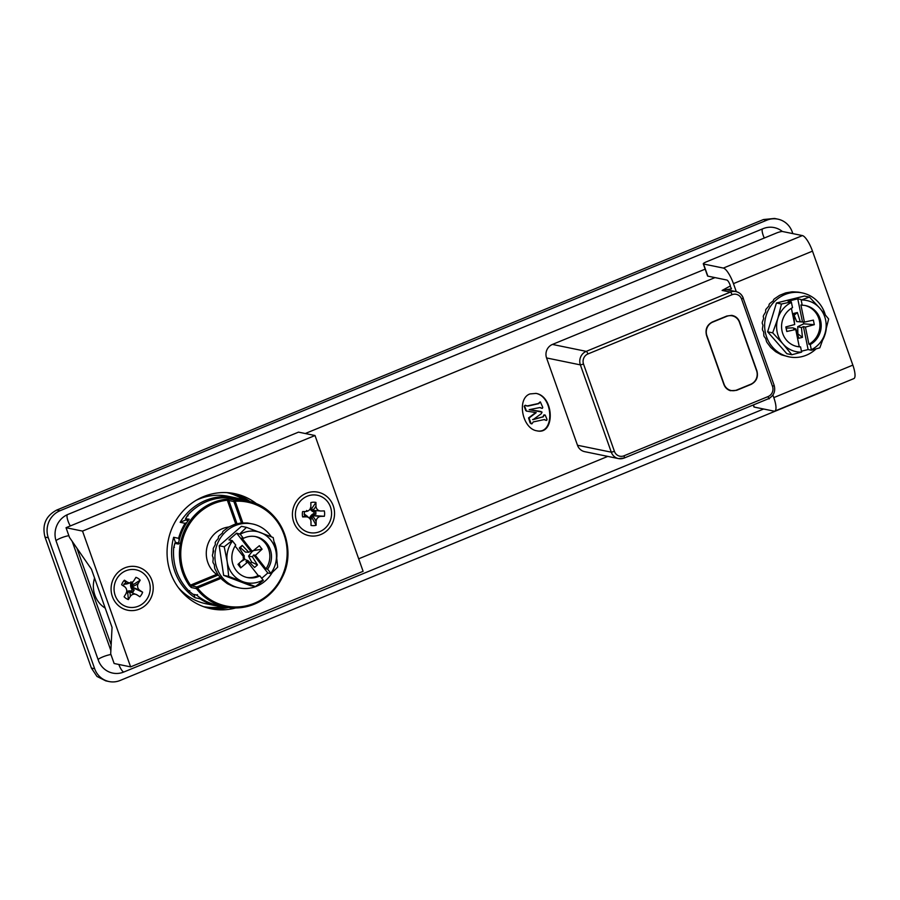 <?xml version="1.0" encoding="UTF-8"?>
<svg xmlns="http://www.w3.org/2000/svg" width="900" height="900" viewBox="0 0 900 900"><rect width="100%" height="100%" fill="white"/><g stroke="black" fill="none" stroke-linecap="round" stroke-linejoin="round"><path stroke-width="1.35" d="M532.586 419.558L542.914 416.858L543.881 414.923L544.646 414.945M545.929 420.368L544.511 419.569M531.18 423.787L530.055 422.809L528.57 417.915L535.691 412.56M542.947 417.094L544.376 415.024L545.209 415.091L547.054 419.479L546.671 420.401L543.994 419.636L533.239 421.931L531.945 423.821L531.135 423.765L529.065 418.016L536.22 412.639L526.489 411.075L524.666 406.316L525.082 405.315L528.086 406.069L538.762 403.639L540.382 401.94L542.767 407.396L542.385 408.319L539.629 407.599L529.2 409.68L542.059 412.11L541.316 413.674L533.081 419.659L542.452 416.993M526.714 411.21L525.701 410.524L524.171 406.215L525.319 405.248M526.804 406.035L538.267 403.537L540.124 401.929M541.642 408.285L540.236 407.543M529.279 409.669L541.058 411.514M535.781 393.356C553.849 396.551 554.715 434.981 536.625 430.762M530.01 393.93L536.029 393.412C554.389 396.281 555.278 435.488 536.873 430.819C522.169 428.726 516.533 398.419 530.01 393.93M712.732 322.099L726.683 316.361A10.451 9.889 101.6 0 1 731.722 315.743A10.451 9.889 101.6 0 1 739.418 322.245L756.596 370.744A10.451 9.889 101.6 0 1 750.724 384.266L736.774 389.993A10.451 9.889 101.6 0 1 730.744 390.42A10.451 9.889 101.6 0 1 724.039 384.12L706.871 335.621A10.451 9.889 101.6 0 1 712.732 322.099M829.676 388.53A20.891 19.777 -78.4 0 1 826.886 389.947L120.139 680.467A20.891 19.777 -78.4 0 1 109.069 681.548L105.772 680.861L96.964 676.429L91.373 668.048L94.669 668.722L48.296 537.773A20.891 19.777 -78.4 0 1 60.03 510.728L766.778 220.208A20.891 19.777 -78.4 0 1 777.847 219.139A20.891 19.777 -78.4 0 1 792.248 231.953L792.832 233.618M777.847 219.139L774.551 218.453L763.481 219.532L56.734 510.053C45.844 515.846 41.929 524.858 45 537.097L91.373 668.048M763.616 409.016L123.806 672.019A20.891 19.777 -78.4 0 1 112.736 673.087A20.891 19.777 -78.4 0 1 98.336 660.262L56.261 541.451A20.891 19.777 -78.4 0 1 67.984 514.406L763.11 228.656A20.891 19.777 -78.4 0 1 774.18 227.588A20.891 19.777 -78.4 0 1 782.37 231.491M607.793 456.401L358.673 558.81M305.28 433.519L705.161 269.145M577.485 445.252L611.291 452.183A10.451 9.889 101.6 0 0 618.491 458.595L584.685 451.665A10.451 9.889 -78.4 0 1 577.485 445.252L546.57 357.952A10.451 9.889 -78.4 0 1 552.431 344.43L714.994 277.605M731.464 288.855A2.61 0.709 -112.3 0 0 729.788 286.256L722.137 290.419L731.464 288.855M94.567 578.048A26.122 24.727 101.6 0 0 105.233 608.141M221.344 606.094A54.855 51.919 -78.4 0 1 212.614 605.104A54.855 51.919 -78.4 0 1 209.171 604.26L214.121 605.284L215.336 604.778M175.477 542.475L173.644 537.289A54.855 51.919 -78.4 0 0 195.053 597.746L200.002 598.759A54.855 51.919 101.6 0 0 214.121 605.284M173.644 537.289L178.594 538.312L179.201 540.034M196.222 500.276A54.855 51.919 101.6 0 1 227.97 496.26L234.664 497.632A54.855 51.919 -78.4 0 0 180.146 522.304L185.096 523.316A54.855 51.919 101.6 0 0 178.594 538.312M234.664 497.632A54.855 51.919 -78.4 0 1 238.106 498.476L243.056 499.489L241.965 499.939M248.051 501.188A54.855 51.919 101.6 0 0 243.056 499.489M195.053 597.746L193.916 594.54M180.146 522.304L185.76 519.998M236.97 498.949L238.106 498.476M186.716 522.653L185.096 523.316M199.485 597.319L200.002 598.759M76.916 548.179L111.15 644.861M109.069 681.548A20.891 19.777 -78.4 0 1 94.669 668.722M228.915 526.984A26.122 24.727 -78.4 0 0 207.157 546.536A26.122 24.727 -78.4 0 0 216.607 574.391L217.946 575.156L191.756 585.923L190.507 585.124L189.382 585.686L191.329 587.554A1.046 0.99 -78.4 0 1 191.756 585.923L196.864 586.969A1.046 0.99 101.6 0 0 196.436 588.611L197.539 588.004L196.864 586.969L220.511 577.249M218.599 575.291L217.946 575.156M229.691 499.084L234.81 500.13A1.046 0.99 101.6 0 0 233.91 501.559L228.803 500.512A1.046 0.99 -78.4 0 1 229.691 499.084L226.924 499.118L227.329 500.22L228.803 500.512L237.071 523.868M188.156 520.538L186.086 520.121L185.715 518.49L187.808 515.07A54.068 51.188 -78.4 0 1 220.984 497.902A54.068 51.188 -78.4 0 1 229.804 497.812L239.782 499.489A54.068 51.188 101.6 0 0 237.982 499.151L229.792 497.812L229.579 498.803L229.804 497.812L229.579 498.803M174.409 547.301L173.734 547.504L174.409 547.301L173.734 547.504L174.926 543.352L178.425 544.072L179.257 543.127M196.605 595.091L193.039 594.304L189.248 591.311A54.068 51.188 -78.4 0 1 173.734 547.504M229.792 497.812C213.368 496.868 199.339 502.639 187.695 515.126L185.468 518.805L189.203 519.21A54.068 51.188 101.6 0 0 178.425 544.072M188.044 515.869L187.808 515.07M178.425 543.724C180.045 534.757 183.555 526.669 188.955 519.457L189.203 519.21M176.479 542.767L174.982 542.97L173.689 547.414C172.429 564.683 177.604 579.319 189.225 591.311L189.754 590.625M197.505 594.686L196.436 594.945A54.068 51.188 101.6 0 0 218.047 605.419L225.641 606.971A54.068 51.188 101.6 0 0 286.639 564.289A54.068 51.188 101.6 0 0 247.365 501.041A54.068 51.188 101.6 0 0 234.81 500.13L242.854 522.945M213.322 549.821A25.594 24.232 101.6 0 0 212.906 553.342M212.996 557.257A25.594 24.232 101.6 0 0 213.188 558.788M261.754 578.284L267.817 572.985L253.699 554.951L255.398 555.356L265.95 568.834A20.891 19.777 101.6 0 0 255.049 536.501M252.36 551.475L250.763 551.205L236.644 533.171L240.255 534.251L243.45 538.335L241.808 537.998L252.36 551.475L259.358 545.704L262.08 549.191L255.398 555.356M262.08 549.191L252.799 550.71L248.569 556.076L252.371 556.796L257.456 564.941L251.651 562.095L250.594 563.017M253.699 554.951L252.371 556.796M242.19 545.434L248.794 552.229L245.453 552.094L240.435 547.762L242.19 545.434L239.299 547.954L244.384 556.087L243.056 557.933M248.794 552.229L250.763 551.205M236.644 533.171L228.938 539.899L232.144 540.562L224.224 546.784L219.195 545.749L241.436 526.32L246.476 527.344L239.85 533.835M246.656 577.406A20.891 19.777 101.6 0 0 258.244 575.561L259.898 575.91A20.891 19.777 -78.4 0 1 247.477 577.586A20.891 19.777 -78.4 0 1 235.744 545.062L232.144 540.562M258.244 575.561L247.691 562.095L240.694 567.866L237.971 564.379L244.654 558.202L235.114 546.03M271.373 536.816A32.648 30.904 101.6 0 0 252.461 523.957A32.648 30.904 101.6 0 0 216.99 544.905A32.648 30.904 101.6 0 0 239.344 587.925A32.648 30.904 101.6 0 0 272.227 572.512M276.817 557.426A32.648 30.904 101.6 0 0 274.23 542.104M252.461 523.957L247.86 523.091A32.648 30.904 101.6 0 0 246.859 522.979L241.391 522.979A32.648 30.904 101.6 0 0 240.39 523.08L235.001 524.273A32.648 30.904 101.6 0 0 234.045 524.599L228.994 526.939A32.648 30.904 101.6 0 0 228.105 527.467L223.605 530.842A32.648 30.904 101.6 0 0 222.851 531.551L222.356 533.048L219.094 535.826A32.648 30.904 101.6 0 0 218.486 536.681L218.284 538.436L215.64 541.665A32.648 30.904 101.6 0 0 215.213 542.632L215.336 544.567L213.401 548.111A32.648 30.904 101.6 0 0 213.165 549.146L213.66 551.183L212.479 554.873A32.648 30.904 101.6 0 0 212.456 555.93L213.311 557.989L212.895 561.656A32.648 30.904 101.6 0 0 213.086 562.691L214.324 564.694L214.661 568.17A32.648 30.904 101.6 0 0 215.044 569.137L217.676 574.121A32.648 30.904 101.6 0 0 218.25 574.976L221.828 579.262A32.648 30.904 101.6 0 0 222.559 579.971L226.912 583.357A32.648 30.904 101.6 0 0 227.768 583.886L232.718 586.238A32.648 30.904 101.6 0 0 233.674 586.564L239.344 587.925M259.898 575.91L263.317 580.376L255.398 586.586L250.369 585.562L223.65 575.37L219.195 545.749M263.093 579.994A26.122 24.727 -78.4 0 1 242.786 581.648A26.122 24.727 -78.4 0 1 227.194 561.735L224.224 546.784M255.398 586.586L228.69 576.394L223.65 575.37M257.456 564.941L254.565 567.461L248.062 560.689L244.71 559.44L240.919 561.656M240.694 567.866L239.096 563.332M247.691 562.095L245.993 561.679L247.95 560.655M251.651 562.095L248.569 556.076M232.549 540.979A26.122 24.727 101.6 0 0 227.194 561.735L228.69 576.394M240.255 534.251A26.122 24.727 -78.4 0 1 260.572 532.597A26.122 24.727 -78.4 0 1 276.154 552.499A26.122 24.727 -78.4 0 1 270.799 573.255L267.604 569.171A20.891 19.777 -78.4 0 0 255.87 536.648A20.891 19.777 -78.4 0 0 243.45 538.335M246.476 527.344L273.184 537.536L276.154 552.499L277.65 567.158L271.024 573.637L267.817 572.985M265.95 568.834L267.604 569.171M239.636 548.449L240.435 547.762M130.612 666.877L114.131 663.502L110.689 653.794L112.05 627.413L91.44 569.205L69.469 537.401L66.038 527.704L82.53 531.09L130.612 666.877L363.105 571.309L315.011 435.521L82.53 531.09M256.972 504.079A58.77 55.631 101.6 0 0 234.63 493.627A58.77 55.631 101.6 0 0 168.322 540.023A58.77 55.631 101.6 0 0 211.005 608.771A58.77 55.631 101.6 0 0 235.665 607.961M250.268 501.739A58.77 55.631 101.6 0 0 232.144 493.178M208.541 608.197A58.77 55.631 101.6 0 0 228.578 607.477M315.011 435.521L298.519 432.135L66.038 527.704M333.248 505.811A22.196 21.015 101.6 0 0 297.281 500.141A22.196 21.015 101.6 0 0 309.926 535.837A22.196 21.015 101.6 0 0 333.248 505.811M151.909 580.354A22.196 21.015 101.6 0 0 115.942 574.684A22.196 21.015 101.6 0 0 128.588 610.38A22.196 21.015 101.6 0 0 151.909 580.354M126.405 592.751A5.389 5.096 101.6 0 0 127.755 592.999L128.374 599.591A11.756 11.126 101.6 0 1 124.099 596.768L125.921 593.775A5.22 4.95 101.6 0 0 124.875 586.901L121.646 584.741A11.756 11.126 101.6 0 1 124.436 580.185L127.237 582.03A5.22 4.95 101.6 0 0 134.1 580.342L135.922 577.35A11.756 11.126 101.6 0 1 140.197 580.174L132.57 585.079A5.389 5.096 101.6 0 0 131.692 583.808A7.223 6.84 101.6 0 0 131.681 586.553C133.549 586.418 135.776 585.281 138.375 583.166A5.22 4.95 101.6 0 0 139.838 590.344L131.749 586.879A7.223 6.84 101.6 0 0 132.817 589.365A5.389 5.096 101.6 0 0 133.121 587.79L131.749 586.879M124.47 583.852A7.223 6.84 101.6 0 0 127.08 583.808L125.707 582.896A5.389 5.096 101.6 0 0 124.47 583.852L123.221 585.889M126.101 593.438L126.27 592.706M130.748 592.11A5.389 5.096 101.6 0 0 131.58 591.401A7.223 6.84 101.6 0 0 128.959 591.446L137.059 594.911A5.22 4.95 101.6 0 0 130.196 596.599C130.466 594.011 129.949 592.312 128.655 591.525A7.223 6.84 101.6 0 0 126.461 592.571M131.58 591.401L132.953 592.031L134.201 589.995L132.817 589.365M126.675 591.548A7.538 7.144 101.6 0 1 131.434 591.053L132.953 592.031M131.692 583.808L132.795 583.11L130.882 581.85M131.434 591.053L132.199 589.804A7.538 7.144 101.6 0 1 130.838 583.133L132.795 583.11M132.199 589.804L134.201 589.995M127.08 583.808C128.227 583.841 128.284 583.245 127.237 582.03M123.907 584.055A7.538 7.144 101.6 0 0 126.945 583.864L127.53 583.695A7.223 6.84 101.6 0 0 127.586 583.673M131.175 582.615L127.395 583.729A7.223 6.84 101.6 0 0 127.53 583.695M137.059 594.911L139.86 596.768A11.756 11.126 101.6 0 0 142.639 592.2L139.838 590.344M128.374 599.591L130.196 596.599M138.375 583.166L140.197 580.174M116.978 578.452A19.069 18.045 -78.4 0 1 135.979 569.79A19.069 18.045 -78.4 0 1 149.828 592.099A19.069 18.045 -78.4 0 1 128.317 607.151A19.069 18.045 -78.4 0 1 116.978 578.452M131.681 586.553L132.57 585.079M133.121 587.79L142.639 592.2M127.755 592.999L128.655 591.525M125.707 582.896L124.436 580.185M304.504 511.526A5.389 5.096 101.6 0 0 304.369 512.044L304.391 514.44A5.389 5.096 101.6 0 0 304.954 515.903L306.9 516.071M304.391 514.44A7.223 6.84 101.6 0 1 306.608 515.858C307.665 516.195 307.463 516.521 306 516.847L302.647 516.949L304.954 515.903M306.225 515.509L305.752 515.126A7.538 7.144 101.6 0 0 304.043 514.08M310.309 519.322L311.152 519.368L310.545 518.288A5.389 5.096 101.6 0 0 311.951 517.658L316.125 525.262A11.756 11.126 101.6 0 1 311.017 525.42L310.995 521.899A5.22 4.95 101.6 0 0 306 516.847M312.154 515.678L313.808 515.632A5.389 5.096 101.6 0 0 314.348 514.125A7.223 6.84 101.6 0 0 312.154 515.678L321.019 516.375A5.22 4.95 101.6 0 0 316.103 521.741C314.91 518.738 313.526 516.791 311.94 515.925A7.223 6.84 101.6 0 0 310.545 518.288M314.348 514.125L315.877 514.226L315.855 511.83L314.336 511.729A5.389 5.096 101.6 0 0 313.897 510.502M309.521 518.265A7.538 7.144 101.6 0 1 314.021 513.517L315.877 514.226M309.442 518.512L311.152 519.368M310.545 508.016A7.223 6.84 101.6 0 0 311.895 510.086C313.47 509.861 314.831 508.489 315.979 505.957A5.22 4.95 101.6 0 0 320.974 511.009L312.12 510.311A7.223 6.84 101.6 0 0 314.336 511.729M310.466 507.814L310.804 507.037M310.095 508.973A7.538 7.144 101.6 0 0 314.01 512.044L315.855 511.83M311.895 510.086L311.884 508.354L315.945 502.436A11.756 11.126 101.6 0 0 310.849 502.594L310.871 506.115A5.22 4.95 101.6 0 1 307.159 511.29L306.866 511.369M311.884 508.354A5.389 5.096 101.6 0 0 310.601 507.848M306.562 510.491C307.62 510.829 307.418 511.155 305.955 511.481A5.22 4.95 101.6 0 0 307.159 511.29M304.369 512.044A7.223 6.84 101.6 0 0 305.359 511.493M321.019 516.375L324.36 516.274A11.756 11.126 101.6 0 0 324.315 510.907L320.974 511.009M316.125 525.262L316.103 521.741M305.955 511.481L302.603 511.582A11.756 11.126 101.6 0 0 302.647 516.949M315.979 505.957L315.945 502.436M295.391 514.496A19.069 18.045 -78.4 0 1 317.317 495.248A19.069 18.045 -78.4 0 1 331.166 517.556A19.069 18.045 -78.4 0 1 309.656 532.609A19.069 18.045 -78.4 0 1 295.391 514.496M313.808 515.632L324.36 516.274M314.021 513.517L314.01 512.044M311.951 517.658L311.94 515.925M726.829 316.024L731.689 315.371C735.469 316.024 738.101 318.195 739.564 321.896L756.911 370.89C758.43 376.999 756.472 381.499 751.05 384.412L736.627 390.33L730.406 390.701C727.279 389.711 725.107 387.63 723.893 384.457L706.545 335.475C705.026 329.366 706.984 324.855 712.418 321.952L726.829 316.024M852.851 365.119L773.809 397.609A15.671 4.264 67.7 0 1 774.81 411.086L853.864 378.596A15.671 4.264 67.7 0 0 852.851 365.119L812.486 251.145A15.671 4.264 67.7 0 0 802.384 235.575L723.341 268.076L703.553 264.015L707.85 276.142L726.817 280.024A5.22 1.417 67.7 0 1 730.181 285.221M769.523 398.194A5.22 1.417 67.7 0 1 769.163 398.835A5.22 1.417 67.7 0 1 768.893 398.846L768.409 398.756M753.446 404.899L754.222 407.081L774.011 411.142A15.671 4.264 67.7 0 0 774.81 411.086M773.809 397.609L772.898 395.044M736.29 291.656L733.444 283.635A15.671 4.264 67.7 0 0 723.341 268.076M754.222 407.081A5.22 0.9 160.5 0 1 753.941 406.912L753.255 404.978M802.384 235.575L782.595 231.525A5.22 0.9 -19.5 0 0 776.306 233.089L706.556 261.765A5.22 0.9 -19.5 0 0 703.283 263.846A5.22 0.9 -19.5 0 0 703.553 264.015M707.85 276.142A5.22 0.9 160.5 0 1 707.569 275.974L703.283 263.846M801.439 351.214L808.121 349.56L803.43 326.576L805.433 327.082L808.931 344.239A20.891 19.777 101.6 0 0 819.788 323.1A20.891 19.777 101.6 0 0 804.926 305.471M808.931 344.239L810.259 344.52A20.891 19.777 -78.4 0 0 821.059 323.021A20.891 19.777 -78.4 0 0 805.59 305.595A20.891 19.777 -78.4 0 0 802.226 305.224L800.91 304.954L804.409 322.11L813.375 320.108L814.309 324.675L805.433 327.082M814.309 324.675L803.779 323.82L797.738 326.655L801.461 327.611L802.451 337.365L797.558 333.63M803.43 326.576L801.461 327.611M797.366 312.514L800.28 321.795L796.702 321.581L794.137 315.281L797.366 312.514L793.732 313.414L794.486 323.392M804.409 322.11L796.702 321.581M802.451 321.806L797.76 298.822L788.062 301.23L791.269 301.882L781.481 304.02L776.441 302.985L804.431 296.055L809.46 297.09L801.158 300.015A26.122 24.727 -78.4 0 1 819.788 308.194L828.641 318.994L824.974 333.551L819.832 347.816L811.327 350.213L808.121 349.56M796.534 346.387A20.891 19.777 101.6 0 0 799.245 346.646L795.735 329.49L786.769 331.493L785.835 326.925L794.711 324.506L791.404 308.284M795.87 328.973L792.889 327.848L786.33 328.14L786.071 326.858M786.769 331.493L786.33 328.14M795.735 329.49L793.732 328.973L795.904 328.984L798.817 338.265L802.451 337.365M797.873 333.54L797.738 326.655M799.245 346.646L800.561 346.916A20.891 19.777 -78.4 0 1 797.197 346.534A20.891 19.777 -78.4 0 1 781.717 329.108A20.891 19.777 -78.4 0 1 792.529 307.62L791.269 301.882M800.561 346.916L801.619 352.125A26.122 24.727 -78.4 0 1 783 343.946L772.673 332.843L767.633 331.808L776.441 302.985M772.673 332.843L777.814 318.577A26.122 24.727 -78.4 0 0 783 343.946L791.842 354.746L801.619 352.125M825.244 314.674A32.648 30.904 101.6 0 0 802.181 292.905A32.648 30.904 101.6 0 0 774.866 301.174A32.648 30.904 101.6 0 0 765.686 333.956A32.648 30.904 101.6 0 0 789.064 356.861A32.648 30.904 101.6 0 0 816.041 348.919M823.039 339.412A32.648 30.904 101.6 0 0 826.234 329.164M802.181 292.905L799.121 292.275A32.648 30.904 101.6 0 0 798.131 292.118L792.664 291.814A32.648 30.904 101.6 0 0 791.663 291.87L786.24 292.781A32.648 30.904 101.6 0 0 785.261 293.051L780.109 295.121A32.648 30.904 101.6 0 0 779.209 295.605L774.551 298.744A32.648 30.904 101.6 0 0 773.764 299.407L773.212 300.836L769.804 303.491A32.648 30.904 101.6 0 0 769.163 304.301L768.881 306L766.08 309.139A32.648 30.904 101.6 0 0 765.607 310.084L765.653 311.974L763.538 315.461A32.648 30.904 101.6 0 0 763.256 316.485L763.661 318.499L762.289 322.166A32.648 30.904 101.6 0 0 762.221 323.224L762.986 325.294L762.39 328.973A32.648 30.904 101.6 0 0 762.525 330.019L763.673 332.044L763.83 335.588A32.648 30.904 101.6 0 0 764.179 336.566L765.686 338.468L766.564 341.696A32.648 30.904 101.6 0 0 767.092 342.585L770.445 347.062A32.648 30.904 101.6 0 0 771.143 347.805L775.327 351.428A32.648 30.904 101.6 0 0 776.16 352.001L780.986 354.611A32.648 30.904 101.6 0 0 781.909 354.983L789.064 356.861M791.842 354.746L786.814 353.711L767.633 331.808M797.76 298.822L800.966 299.486M791.471 302.411A26.122 24.727 101.6 0 0 777.814 318.577L781.481 304.02M809.46 297.09L819.788 308.194A26.122 24.727 -78.4 0 1 824.974 333.551A26.122 24.727 -78.4 0 1 811.316 349.718L811.327 350.213M803.396 321.941L803.779 323.82M811.316 349.718L810.259 344.52M802.226 305.224L801.158 300.015M763.481 219.532L766.778 220.208M56.734 510.053L60.03 510.728M45 537.097L48.296 537.773M203.569 606.668A58.219 55.114 101.6 0 0 223.042 606.442M233.708 493.605A59.31 56.149 -78.4 0 1 246.409 500.569M225.203 606.881A59.31 56.149 -78.4 0 1 210.15 608.423M243.371 499.579A58.219 55.114 101.6 0 0 226.969 492.637M118.834 664.459A7.841 2.126 -112.3 0 0 123.806 672.019M110.959 654.536A7.841 1.361 -19.5 0 0 102.836 656.887A7.841 1.361 -19.5 0 0 98.089 659.565M68.873 535.714A7.841 1.361 -19.5 0 0 60.761 538.076A7.841 1.361 -19.5 0 0 56.014 540.731M110.858 650.52L72.203 541.361M70.312 525.949A7.841 2.126 67.7 0 1 68.085 521.168A7.841 2.126 67.7 0 1 67.264 514.721M762.401 228.949A7.841 2.126 -112.3 0 0 763.211 235.417A7.841 2.126 -112.3 0 0 764.291 238.028M768.161 398.812A2.61 0.709 -112.3 0 0 768.296 398.801L624.161 458.055L618.491 458.595A10.451 9.889 101.6 0 0 624.026 458.055A2.61 0.709 -112.3 0 0 624.161 458.055A2.61 0.709 -112.3 0 0 623.992 455.805L768.127 396.551A7.841 7.414 101.6 0 0 772.526 386.415L774.169 385.369L743.119 297.99A10.451 9.889 101.6 0 0 735.919 291.577A10.451 9.889 101.6 0 0 730.384 292.106L722.137 290.419A10.451 9.889 101.6 0 1 727.673 289.89L735.919 291.577C739.462 292.421 741.904 294.581 743.254 298.069L741.611 299.115A7.841 7.414 101.6 0 0 732.06 294.705A2.61 0.709 -112.3 0 0 730.384 292.106L586.238 351.36A10.451 9.889 101.6 0 0 580.376 364.882L583.526 364.095L614.441 451.395A7.841 7.414 101.6 0 0 623.992 455.805M546.57 357.952L580.376 364.882L611.291 452.183L614.441 451.395M552.431 344.43L586.238 351.36A2.61 0.709 -112.3 0 1 587.925 353.959A7.841 7.414 101.6 0 0 583.526 364.095M729.788 286.256L730.451 285.986M732.06 294.705L587.925 353.959M774.169 385.369C775.699 391.444 773.741 395.921 768.296 398.801A2.61 0.709 -112.3 0 0 768.127 396.551M772.526 386.415L741.611 299.115M178.312 587.543A54.855 51.919 101.6 0 0 205.92 603.731L212.614 605.104M221.153 578.295L197.539 588.004A53.021 50.197 101.6 0 0 282.532 575.168A53.021 50.197 101.6 0 0 235.17 501.244L233.91 501.559L241.493 522.967M216.607 574.391L190.507 585.124A53.021 50.197 -78.4 0 1 185.366 531.799A53.021 50.197 -78.4 0 1 227.329 500.22L235.789 524.115M191.329 587.554L196.436 588.611A54.068 51.188 101.6 0 0 225.641 606.971C251.314 610.425 270.428 600.086 282.971 575.944C297.517 545.884 278.719 506.295 247.365 501.041L239.782 499.489M189.382 585.686A54.068 51.188 -78.4 0 1 184.129 531.315A54.068 51.188 -78.4 0 1 226.924 499.118M192.949 594.225L196.436 594.945M812.486 251.145L733.444 283.635M175.916 542.452L178.56 542.993M193.039 594.304L189.225 591.311M218.047 605.419C210.06 603.742 202.882 600.278 196.515 595.024M135.979 569.79L135.157 569.621M128.317 607.151L127.485 606.982M309.15 517.928L306.968 516.127M317.317 495.248L316.496 495.079M309.656 532.609L308.824 532.44"/></g></svg>
